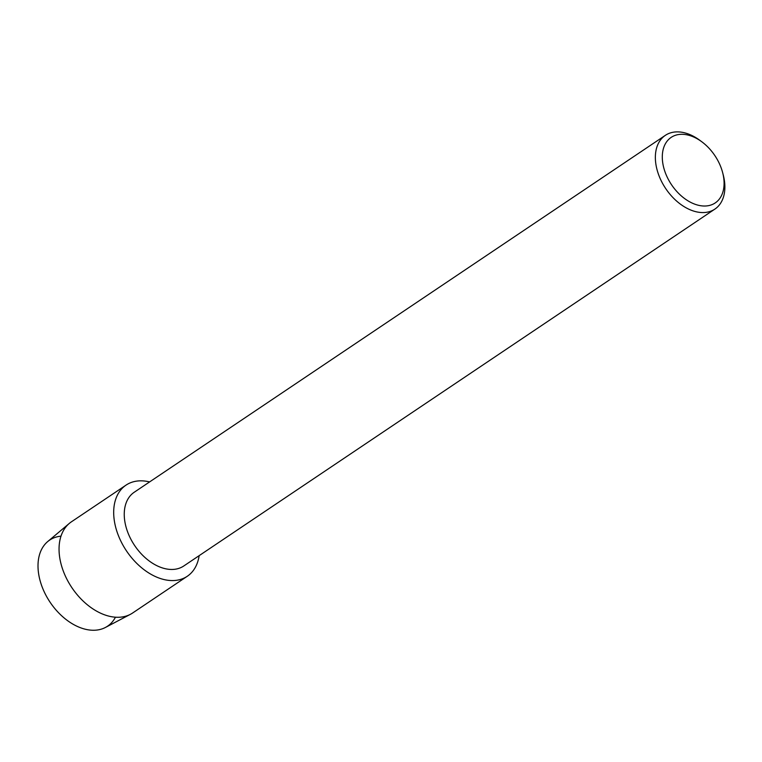 <?xml version="1.0" encoding="UTF-8"?>
<svg xmlns="http://www.w3.org/2000/svg" width="762" height="762" viewBox="0 0 762 762"><rect width="100%" height="100%" fill="white"/><g stroke="black" fill="none" stroke-linecap="round" stroke-linejoin="round"><path stroke-width="1.14" d="M115.453 617.201A51.873 34.309 -123.9 0 1 83.306 628.688A51.873 34.309 -123.9 0 1 39.614 578.787A51.873 34.309 -123.9 0 1 60.989 536.162M722.69 172.784L723.309 175.184A44.425 29.375 -123.9 0 1 714.889 209.093L183.775 565.985A44.425 29.375 -123.9 0 1 163.03 568.119A44.425 29.375 -123.9 0 1 127.778 532.324A44.425 29.375 -123.9 0 1 134.226 492.252L665.34 135.35A44.425 29.375 -123.9 0 1 686.086 133.226A44.425 29.375 -123.9 0 1 699.916 140.379L701.907 141.856A39.481 26.108 -123.9 0 1 722.69 172.784A39.481 26.108 -123.9 0 1 696.773 204.826A39.481 26.108 -123.9 0 1 662.502 160.972A39.481 26.108 -123.9 0 1 689.61 135.493A39.481 26.108 -123.9 0 1 701.907 141.856M199.139 555.66A54.912 36.309 -123.9 0 1 161.63 578.91A54.912 36.309 -123.9 0 1 114.109 519.103A54.912 36.309 -123.9 0 1 149.59 481.927A54.912 36.309 -123.9 0 0 126.025 485.127A54.912 36.309 -123.9 0 0 118.053 534.667A54.912 36.309 -123.9 0 0 161.63 578.91A54.912 36.309 -123.9 0 0 187.281 576.272A54.912 36.309 -123.9 0 0 199.139 555.66M714.889 209.093A44.425 29.375 -123.9 0 1 694.144 211.226A44.425 29.375 -123.9 0 1 658.892 175.431A44.425 29.375 -123.9 0 1 665.34 135.35M187.281 576.272L132.636 612.991A54.912 36.309 -123.9 0 1 130.416 614.315L105.432 627.459A51.873 34.309 -123.9 0 1 83.306 628.688A51.873 34.309 -123.9 0 1 42.786 588.559A51.873 34.309 -123.9 0 1 47.711 541.563L69.323 523.399A54.912 36.309 -123.9 0 1 71.39 521.837L126.025 485.127M130.416 614.315A54.912 36.309 -123.9 0 1 106.994 615.62A54.912 36.309 -123.9 0 1 64.113 573.148A54.912 36.309 -123.9 0 1 69.323 523.399"/></g></svg>
